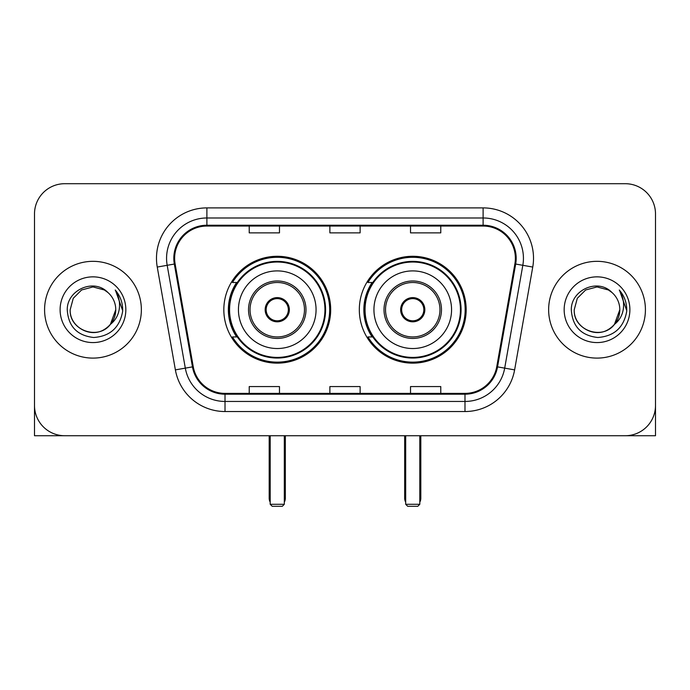 <?xml version="1.0" encoding="UTF-8"?>
<svg xmlns="http://www.w3.org/2000/svg" width="690" height="690" viewBox="0 0 690 690"><rect width="100%" height="100%" fill="white"/><g stroke="black" fill="none" stroke-linecap="round" stroke-linejoin="round"><path stroke-width="1.03" d="M359.318 309.715A53.432 53.432 0 0 0 412.749 363.147A53.432 53.432 0 0 0 466.173 309.715A53.432 53.432 0 0 0 412.749 256.283A53.432 53.432 0 0 0 359.318 309.715M223.827 309.715A53.432 53.432 0 0 0 277.251 363.147A53.432 53.432 0 0 0 330.683 309.715A53.432 53.432 0 0 0 277.251 256.283A53.432 53.432 0 0 0 223.827 309.715M236.636 336.936A48.895 48.895 0 0 1 236.636 282.495M372.126 336.936A48.895 48.895 0 0 1 372.126 282.495M34.5 213.943L34.5 405.487A30.239 30.239 0 0 0 64.739 435.726L625.261 435.726A30.239 30.239 0 0 0 655.5 405.487L655.5 213.943A30.239 30.239 0 0 0 625.261 183.704L64.739 183.704A30.239 30.239 0 0 0 34.5 213.943L34.5 405.487M44.583 309.715A48.386 48.386 0 0 0 92.969 358.101A48.386 48.386 0 0 0 141.364 309.715A48.386 48.386 0 0 0 92.969 261.329A48.386 48.386 0 0 0 44.583 309.715A48.386 48.386 0 0 0 92.969 358.101A48.386 48.386 0 0 0 141.364 309.715A48.386 48.386 0 0 0 92.969 261.329A48.386 48.386 0 0 0 44.583 309.715M548.636 309.715A48.386 48.386 0 0 0 597.031 358.101A48.386 48.386 0 0 0 645.417 309.715A48.386 48.386 0 0 0 597.031 261.329A48.386 48.386 0 0 0 548.636 309.715A48.386 48.386 0 0 0 597.031 358.101A48.386 48.386 0 0 0 645.417 309.715A48.386 48.386 0 0 0 597.031 261.329A48.386 48.386 0 0 0 548.636 309.715M174.63 258.302A32.258 32.258 0 0 1 206.888 226.044L483.112 226.044A32.258 32.258 0 0 1 514.878 263.908L496.748 366.735A32.258 32.258 0 0 1 464.982 393.386L225.018 393.386A32.258 32.258 0 0 1 193.252 366.735L175.122 263.908A32.258 32.258 0 0 1 174.63 258.302M173.82 258.302A33.068 33.068 0 0 0 174.32 264.046L192.458 366.873A33.068 33.068 0 0 0 225.018 394.197L464.982 394.197A33.068 33.068 0 0 0 497.542 366.873L515.68 264.046A33.068 33.068 0 0 0 483.112 225.233L206.888 225.233A33.068 33.068 0 0 0 173.82 258.302M157.251 267.056A50.404 50.404 0 0 1 206.888 207.897L483.112 207.897A50.404 50.404 0 0 1 532.749 267.056L514.619 369.883A50.404 50.404 0 0 1 464.982 411.533L225.018 411.533A50.404 50.404 0 0 1 175.381 369.883L157.251 267.056L167.178 265.305A40.322 40.322 0 0 1 206.888 217.98L483.112 217.98A40.322 40.322 0 0 1 522.822 265.305L504.692 368.132A40.322 40.322 0 0 1 464.982 401.451L225.018 401.451A40.322 40.322 0 0 1 185.308 368.132L167.178 265.305A40.322 40.322 0 0 1 166.566 258.302M625.261 183.704L64.739 183.704M64.739 435.726L625.261 435.726M538.562 435.726L655.5 435.726L655.5 213.943M497.542 366.873L504.692 368.132L522.822 265.305L532.749 267.056M329.88 226.044L329.88 232.866L360.12 232.866L360.12 226.044M249.228 226.044L249.228 232.866L279.476 232.866L279.476 226.044M410.524 226.044L410.524 232.866L440.772 232.866L440.772 226.044M360.12 393.386L360.12 386.564L329.88 386.564L329.88 393.386M279.476 393.386L279.476 386.564L249.228 386.564L249.228 393.386M440.772 393.386L440.772 386.564L410.524 386.564L410.524 393.386M107.899 292.5A22.787 22.787 0 0 1 115.756 309.715C115.446 318.306 111.651 324.887 104.363 329.449C90.166 338.54 69.414 326.56 70.19 309.715L73.244 298.322L81.575 289.981L92.969 286.937L104.363 289.981L107.899 292.5C93.918 277.846 66.999 289.921 67.249 309.715C68.275 326.353 77.09 335.616 93.702 337.496C110.064 336.306 119.706 327.621 122.639 311.423L122.682 309.715C122.596 302.246 120.112 295.682 115.221 290.024C118.939 296.131 120.25 302.694 119.154 309.715C118.085 315.692 115.178 320.574 110.426 324.352A22.787 22.787 0 0 0 115.756 309.715L110.374 324.421M110.426 324.352C98.334 340.705 69 330.243 70.19 309.715M60.108 309.715A32.861 32.861 0 0 0 92.969 342.576A32.861 32.861 0 0 0 125.839 309.715A32.861 32.861 0 0 0 92.969 276.854A32.861 32.861 0 0 0 60.108 309.715M115.446 290.283L122.673 310.578M34.5 395.405L34.5 435.726L151.438 435.726M238.438 309.715A38.812 38.812 0 0 1 277.251 270.903A38.812 38.812 0 0 1 316.063 309.715A38.812 38.812 0 0 1 277.251 348.528A38.812 38.812 0 0 1 238.438 309.715A38.812 38.812 0 0 0 277.251 348.528A38.812 38.812 0 0 0 316.063 309.715M250.039 309.715A27.221 27.221 0 0 0 277.251 336.936A27.221 27.221 0 0 0 304.471 309.715A27.221 27.221 0 0 0 277.251 282.495A27.221 27.221 0 0 0 250.039 309.715M237.248 282.495A48.386 48.386 0 0 0 237.248 336.936M324.938 309.715A47.688 47.688 0 0 0 277.251 262.036A47.688 47.688 0 0 0 229.572 309.715A47.688 47.688 0 0 0 277.251 357.403A47.688 47.688 0 0 0 324.938 309.715M265.158 309.715A12.101 12.101 0 0 0 277.251 321.816A12.101 12.101 0 0 0 289.352 309.715A12.101 12.101 0 0 0 277.251 297.614A12.101 12.101 0 0 0 265.158 309.715M329.673 309.715A52.423 52.423 0 0 1 232.452 336.936L237.308 336.936A48.334 48.334 0 0 0 309.232 345.957A48.334 48.334 0 0 0 309.232 273.473A48.334 48.334 0 0 0 237.308 282.495L232.452 282.495A52.423 52.423 0 0 1 329.673 309.715M265.538 306.688L265.952 306.688A11.696 11.696 0 0 1 288.558 306.688L287.92 306.688A11.092 11.092 0 0 1 277.251 320.807A11.092 11.092 0 0 1 266.582 306.688A11.092 11.092 0 0 1 287.92 306.688L288.972 306.688M265.952 306.688L266.582 306.688L265.952 306.688M288.972 312.743L288.558 312.743A11.696 11.696 0 0 1 265.952 312.743L265.538 312.743M288.558 312.743L287.92 312.743L288.558 312.743M270.195 435.726L270.195 504.286L284.315 504.286L284.315 435.726M270.195 504.286L272.214 506.296L282.296 506.296L284.315 504.286M373.937 309.715A38.812 38.812 0 0 1 412.749 270.903A38.812 38.812 0 0 1 451.562 309.715A38.812 38.812 0 0 1 412.749 348.528A38.812 38.812 0 0 1 373.937 309.715A38.812 38.812 0 0 0 412.749 348.528A38.812 38.812 0 0 0 451.562 309.715M385.529 309.715A27.221 27.221 0 0 0 412.749 336.936A27.221 27.221 0 0 0 439.961 309.715A27.221 27.221 0 0 0 412.749 282.495A27.221 27.221 0 0 0 385.529 309.715M372.738 282.495A48.386 48.386 0 0 0 372.738 336.936M460.428 309.715A47.688 47.688 0 0 0 412.749 262.036A47.688 47.688 0 0 0 365.062 309.715A47.688 47.688 0 0 0 412.749 357.403A47.688 47.688 0 0 0 460.428 309.715M400.649 309.715A12.101 12.101 0 0 0 412.749 321.816A12.101 12.101 0 0 0 424.842 309.715A12.101 12.101 0 0 0 412.749 297.614A12.101 12.101 0 0 0 400.649 309.715M465.164 309.715A52.423 52.423 0 0 1 367.943 336.936L372.798 336.936A48.334 48.334 0 0 0 444.722 345.957A48.334 48.334 0 0 0 444.722 273.473A48.334 48.334 0 0 0 372.798 282.495L367.943 282.495A52.423 52.423 0 0 1 465.164 309.715M401.028 306.688L401.442 306.688A11.696 11.696 0 0 1 424.048 306.688L423.419 306.688A11.092 11.092 0 0 1 412.749 320.807A11.092 11.092 0 0 1 402.08 306.688A11.092 11.092 0 0 1 423.419 306.688L424.462 306.688M401.442 306.688L402.08 306.688L401.442 306.688M424.462 312.743L424.048 312.743A11.696 11.696 0 0 1 401.442 312.743L401.028 312.743M424.048 312.743L423.419 312.743L424.048 312.743M405.686 435.726L405.686 504.286L419.805 504.286L419.805 435.726M405.686 504.286L407.704 506.296L417.786 506.296L419.805 504.286M611.952 292.5A22.787 22.787 0 0 1 619.81 309.715C619.508 318.306 615.704 324.887 608.425 329.449C594.219 338.54 573.468 326.56 574.244 309.715L577.297 298.322L585.638 289.981L597.031 286.937L608.425 289.981L611.952 292.5C597.971 277.846 571.053 289.921 571.303 309.715C572.329 326.353 581.153 335.616 597.764 337.496C614.117 336.306 623.76 327.621 626.692 311.423L626.744 309.715C626.658 302.246 624.174 295.682 619.284 290.024C623.001 296.131 624.312 302.694 623.208 309.715C622.147 315.692 619.241 320.574 614.488 324.352A22.787 22.787 0 0 0 619.81 309.715L614.428 324.421M614.488 324.352C602.396 340.705 573.062 330.243 574.244 309.715M564.161 309.715A32.861 32.861 0 0 0 597.031 342.576A32.861 32.861 0 0 0 629.892 309.715A32.861 32.861 0 0 0 597.031 276.854A32.861 32.861 0 0 0 564.161 309.715M619.508 290.283L626.727 310.578M483.112 207.897L483.112 225.233M167.178 265.305L174.32 264.046M225.018 411.533L225.018 394.197M464.982 394.197L464.982 411.533M175.381 369.883L192.458 366.873M515.68 264.046L522.822 265.305M206.888 207.897L206.888 225.233M504.692 368.132L514.619 369.883M305.989 309.715A28.73 28.73 0 0 0 277.251 280.985A28.73 28.73 0 0 0 248.521 309.715A28.73 28.73 0 0 0 277.251 338.445A28.73 28.73 0 0 0 305.989 309.715M269.186 435.726L269.186 498.232L270.195 498.232M284.315 498.232L285.324 498.232L285.324 435.726M441.479 309.715A28.73 28.73 0 0 0 412.749 280.985A28.73 28.73 0 0 0 384.011 309.715A28.73 28.73 0 0 0 412.749 338.445A28.73 28.73 0 0 0 441.479 309.715M404.676 435.726L404.676 498.232L405.686 498.232M419.805 498.232L420.814 498.232L420.814 435.726M269.186 498.232A8.064 8.064 0 0 0 270.195 502.139M284.315 502.139A8.064 8.064 0 0 0 285.324 498.232M404.676 498.232A8.064 8.064 0 0 0 405.686 502.139M419.805 502.139A8.064 8.064 0 0 0 420.814 498.232"/></g></svg>
